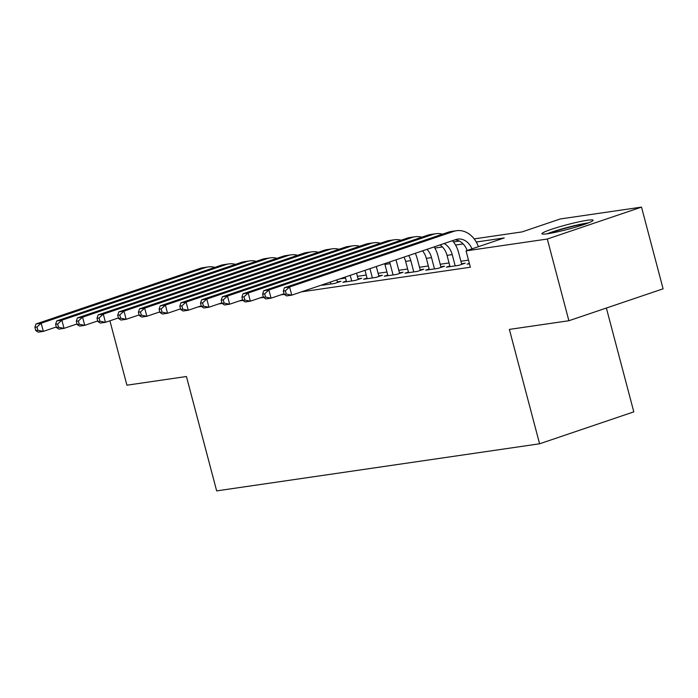 <?xml version="1.0" encoding="UTF-8"?>
<svg xmlns="http://www.w3.org/2000/svg" width="698" height="698" viewBox="0 0 698 698"><rect width="100%" height="100%" fill="white"/><g stroke="black" fill="none" stroke-linecap="round" stroke-linejoin="round"><path stroke-width="1.05" d="M547.633 233.725A26.472 2.338 165.2 0 1 541.91 233.76A26.472 2.338 165.2 0 1 558.644 227.051A26.472 2.338 165.2 0 1 587.358 220.271A26.472 2.338 165.2 0 1 593.091 220.236A26.472 2.338 165.2 0 1 576.347 226.946A26.472 2.338 165.2 0 1 547.633 233.725M606.37 308.027L633.801 411.864L539.589 443.788L216.659 490.886L186.436 376.51L126.923 385.191L109.918 320.81M474.169 238.891L522.069 231.902L560.267 218.963L641.514 207.114L547.302 239.03L466.055 250.879L504.244 237.939L476.263 242.023M547.302 239.03L568.887 320.731L663.1 288.815L641.514 207.114M469.353 263.373L467.093 264.141L469.457 263.792M449.844 265.99L446.388 267.159L458.813 265.345L465.182 263.19L461.553 263.713M429.148 269.009L425.693 270.178L438.108 268.364L444.478 266.208L440.857 266.732M408.443 272.028L404.988 273.197L417.413 271.382L423.773 269.227L420.152 269.76M387.739 275.047L384.293 276.216L396.708 274.401L403.078 272.246L399.457 272.778M367.043 278.066L363.588 279.235L376.013 277.42L382.373 275.265L378.752 275.797M346.339 281.085L342.884 282.254L355.308 280.439L361.677 278.284L358.048 278.816M325.643 284.103L322.188 285.273L334.604 283.458L340.973 281.303L337.352 281.835M197.979 306.954L201.408 306.448M218.683 303.927L222.104 303.429M239.379 300.908L242.808 300.41M260.084 297.889L263.512 297.392M280.779 294.87L284.208 294.373M301.484 291.851L470.365 267.221L466.055 250.879M468.489 260.127L460.898 261.235M449.05 262.963L440.202 264.254M428.345 265.982L419.498 267.273M407.641 269L398.794 270.292M386.945 272.019L378.098 273.311M366.241 275.038L357.393 276.329M345.545 278.057L339.682 278.912M568.887 320.731L509.374 329.412L539.589 443.788M463.149 243.934L455.558 245.042M442.445 246.952L434.863 248.06M453.473 241.909L459.319 241.054M56.311 326.987L43.346 331.384L38.172 332.135L35.764 330.582L37.832 330.276L36.968 327.013L34.9 327.31L35.764 330.582M34.9 327.31L36.008 323.968L200.117 268.372A25.451 20.041 -98.3 0 1 202.926 267.7L208.1 266.941A25.451 20.041 -98.3 0 1 214.81 267.386M36.008 323.968L41.182 323.209L205.299 267.613A25.451 20.041 -98.3 0 1 208.1 266.941M36.968 327.013L41.182 323.209L43.346 331.384L37.832 330.276M549.309 233.464A22.903 2.024 165.2 0 1 586.503 223.639M588.623 222.828A26.297 2.321 -14.8 0 0 547.075 233.804M77.016 323.968L64.042 328.365L58.868 329.116L56.468 327.563L58.536 327.257L57.672 323.994L55.604 324.291L56.468 327.563M55.604 324.291L56.713 320.949L220.821 265.353A25.451 20.041 -98.3 0 1 223.622 264.673L228.796 263.923A25.451 20.041 -98.3 0 1 235.514 264.368M56.713 320.949L61.886 320.19L225.995 264.594A25.451 20.041 -98.3 0 1 228.796 263.923M57.672 323.994L61.886 320.19L64.042 328.365L58.536 327.257M97.711 320.949L84.746 325.347L79.572 326.097L77.164 324.544L79.232 324.238L78.368 320.975L76.3 321.272L77.164 324.544M76.3 321.272L77.408 317.93L241.525 262.335A25.451 20.041 -98.3 0 1 244.326 261.654L249.5 260.904A25.451 20.041 -98.3 0 1 256.21 261.349M77.408 317.93L82.591 317.171L246.699 261.576A25.451 20.041 -98.3 0 1 249.5 260.904M78.368 320.975L82.591 317.171L84.746 325.347L79.232 324.238M118.416 317.93L105.45 322.328L100.268 323.078L97.868 321.525L99.936 321.22L99.072 317.956L97.005 318.253L97.868 321.525M97.005 318.253L98.113 314.911L262.221 259.316A25.451 20.041 -98.3 0 1 265.022 258.635L270.205 257.885A25.451 20.041 -98.3 0 1 276.914 258.33M98.113 314.911L103.287 314.152L267.395 258.557A25.451 20.041 -98.3 0 1 270.205 257.885M99.072 317.956L103.287 314.152L105.45 322.328L99.936 321.22M139.111 314.911L126.146 319.309L120.972 320.059L118.564 318.506L120.641 318.201L119.777 314.938L117.7 315.234L118.564 318.506M117.7 315.234L118.817 311.893L282.926 256.297A25.451 20.041 -98.3 0 1 285.726 255.616L290.9 254.866A25.451 20.041 -98.3 0 1 297.61 255.311M118.817 311.893L123.991 311.134L288.1 255.538A25.451 20.041 -98.3 0 1 290.9 254.866M119.777 314.938L123.991 311.134L126.146 319.309L120.641 318.201M330.983 283.99L330.468 282.036M325.809 284.74L325.538 283.702M336.837 279.881L337.518 282.472M159.816 311.893L146.85 316.281L141.677 317.04L139.268 315.487L141.336 315.182L140.472 311.919L138.405 312.215L139.268 315.487M138.405 312.215L139.513 308.874L303.621 253.278A25.451 20.041 -98.3 0 1 306.431 252.597L311.605 251.847A25.451 20.041 -98.3 0 1 318.314 252.292M139.513 308.874L144.687 308.115L308.795 252.519A25.451 20.041 -98.3 0 1 311.605 251.847M140.472 311.919L144.687 308.115L146.85 316.281L141.336 315.182M351.687 280.971L350.204 275.352M346.513 281.722L345.266 277.019M356.565 273.197L358.222 279.453M180.52 308.874L167.546 313.262L162.372 314.021L159.964 312.468L162.041 312.163L161.177 308.891L159.1 309.197L159.964 312.468M159.1 309.197L160.217 305.855L324.326 250.25A25.451 20.041 -98.3 0 1 327.126 249.579L332.3 248.828A25.451 20.041 -98.3 0 1 339.019 249.273M160.217 305.855L165.391 305.096L329.5 249.5A25.451 20.041 -98.3 0 1 332.3 248.828M161.177 308.891L165.391 305.096L167.546 313.262L162.041 312.163M372.383 277.952L369.931 268.669M367.209 278.703L365.002 270.335M376.301 266.505L378.918 276.434M201.216 305.855L188.251 310.244L183.077 311.003L180.669 309.45L182.736 309.144L181.873 305.872L179.805 306.178L180.669 309.45M179.805 306.178L180.913 302.836L345.021 247.232A25.451 20.041 -98.3 0 1 347.831 246.56L353.005 245.809A25.451 20.041 -98.3 0 1 359.714 246.254M180.913 302.836L186.087 302.077L350.204 246.481A25.451 20.041 -98.3 0 1 353.005 245.809M181.873 305.872L186.087 302.077L188.251 310.244L182.736 309.144M393.087 274.933L390.112 263.661A16.97 13.358 81.7 0 0 389.597 262.003M387.914 275.684L384.93 264.411A16.97 13.358 81.7 0 0 384.72 263.652M395.984 259.839A25.451 20.041 -98.3 0 1 396.473 261.497L399.622 273.415M221.92 302.836L208.946 307.225L203.772 307.984L201.373 306.431L203.441 306.125L202.577 302.853L200.509 303.159L201.373 306.431M200.509 303.159L201.617 299.808L365.726 244.213A25.451 20.041 -98.3 0 1 368.527 243.541L373.7 242.791A25.451 20.041 -98.3 0 1 380.419 243.236M201.617 299.808L206.791 299.058L370.9 243.462A25.451 20.041 -98.3 0 1 373.7 242.791M202.577 302.853L206.791 299.058L208.946 307.225L203.441 306.125M413.792 271.915L410.808 260.642A16.97 13.358 81.7 0 0 408.696 255.529M408.609 272.665L405.634 261.392A16.97 13.358 81.7 0 0 403.985 257.126M415.301 253.295A25.451 20.041 -98.3 0 1 417.177 258.478L420.327 270.396M242.616 299.817L229.651 304.206L224.477 304.965L222.069 303.403L224.137 303.106L223.273 299.835L221.205 300.14L222.069 303.403M221.205 300.14L222.313 296.79L386.43 241.194A25.451 20.041 -98.3 0 1 389.231 240.522L394.405 239.772A25.451 20.041 -98.3 0 1 401.114 240.217M222.313 296.79L227.496 296.039L391.604 240.444A25.451 20.041 -98.3 0 1 394.405 239.772M223.273 299.835L227.496 296.039L229.651 304.206L224.137 303.106M434.488 268.896L431.512 257.614A16.97 13.358 81.7 0 0 427.019 249.326M429.314 269.646L426.338 258.373A16.97 13.358 81.7 0 0 422.526 250.844M434.156 246.909A25.451 20.041 -98.3 0 1 437.873 255.459L441.023 267.378M263.321 296.798L250.355 301.187L245.173 301.946L242.773 300.384L244.841 300.088L243.977 296.816L241.909 297.121L242.773 300.384M241.909 297.121L243.017 293.771L407.126 238.175A25.451 20.041 -98.3 0 1 409.927 237.503L415.109 236.753A25.451 20.041 -98.3 0 1 421.819 237.198M243.017 293.771L248.191 293.02L412.3 237.425A25.451 20.041 -98.3 0 1 415.109 236.753M243.977 296.816L248.191 293.02L250.355 301.187L244.841 300.088M455.192 265.877L452.208 254.596A16.97 13.358 81.7 0 0 444.164 243.515M450.018 266.627L447.034 255.355A16.97 13.358 81.7 0 0 440.037 244.911M452.479 240.705A25.451 20.041 -98.3 0 1 458.577 252.44L461.727 264.359M284.025 293.779L271.051 298.168L265.877 298.927L263.469 297.365L265.545 297.069L264.682 293.797L262.605 294.102L263.469 297.365M262.605 294.102L263.722 290.752L427.83 235.156A25.451 20.041 -98.3 0 1 430.631 234.484L435.805 233.725A25.451 20.041 -98.3 0 1 442.515 234.179M263.722 290.752L268.896 290.002L433.004 234.406A25.451 20.041 -98.3 0 1 435.805 233.725M264.682 293.797L268.896 290.002L271.051 298.168L265.545 297.069M467.163 250.503A16.97 13.358 81.7 0 0 455.131 239.798M471.996 248.872A16.97 13.358 81.7 0 0 457.731 239.109A16.97 13.358 81.7 0 0 455.864 239.554L291.755 295.149L286.581 295.908L284.173 294.347L286.241 294.05L285.377 290.778L283.309 291.083L284.173 294.347M283.309 291.083L284.418 287.733L448.526 232.137A25.451 20.041 -98.3 0 1 451.336 231.466L456.509 230.706A25.451 20.041 -98.3 0 1 478.418 246.691M284.418 287.733L289.591 286.983L453.709 231.387A25.451 20.041 -98.3 0 1 456.509 230.706M285.377 290.778L289.591 286.983L291.755 295.149L286.241 294.05M200.117 268.372L205.299 267.613M220.821 265.353L225.995 264.594M241.525 262.335L246.699 261.576M262.221 259.316L267.395 258.557M282.926 256.297L288.1 255.538M303.621 253.278L308.795 252.519M324.326 250.25L329.5 249.5M345.021 247.232L350.204 246.481M384.93 264.411L390.112 263.661M365.726 244.213L370.9 243.462M405.634 261.392L410.808 260.642M386.43 241.194L391.604 240.444M426.338 258.373L431.512 257.614M407.126 238.175L412.3 237.425M447.034 255.355L452.208 254.596M427.83 235.156L433.004 234.406M448.526 232.137L453.709 231.387"/></g></svg>
